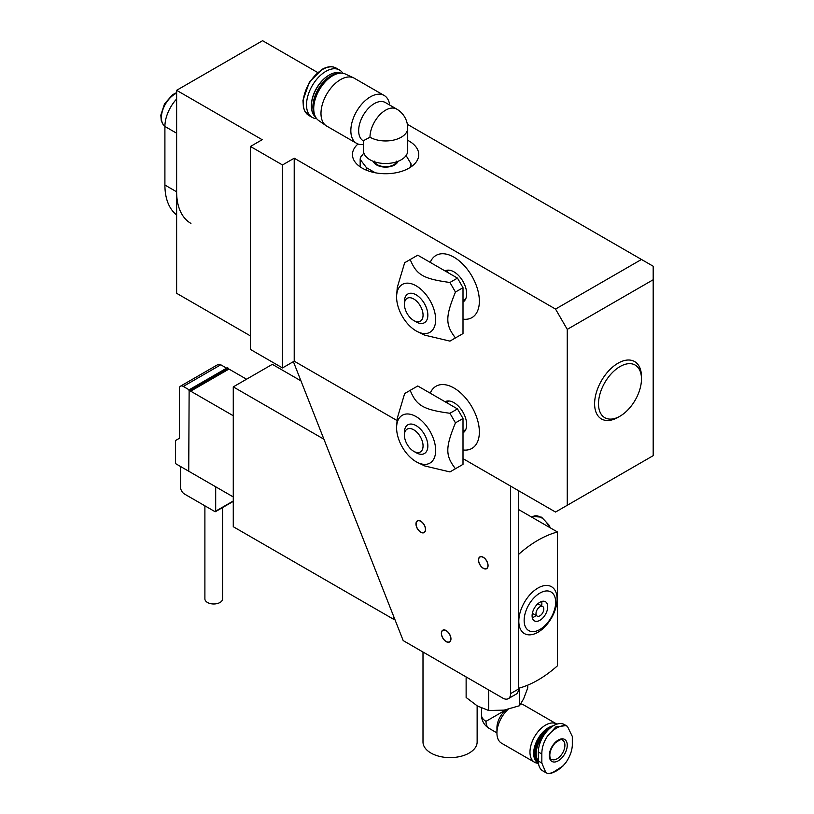 <?xml version="1.0" encoding="UTF-8"?>
<svg xmlns="http://www.w3.org/2000/svg" width="814" height="814" viewBox="0 0 814 814"><rect width="100%" height="100%" fill="white"/><g stroke="black" fill="none" stroke-linecap="round" stroke-linejoin="round"><path stroke-width="1.22" d="M317.633 72.497L262.566 40.7L176.628 90.313L176.628 293.294L250.458 335.917M176.628 90.313L262.179 139.703L250.458 146.469L282.489 164.967L294.21 158.201L294.21 361.172L397.09 420.573M463.003 458.628L555.535 512.047L567.256 505.28L567.256 329.375L555.535 309.076L294.21 158.201M294.21 361.172L282.489 367.938L250.458 349.45L250.458 146.469M407.356 124.298L653.184 266.229L653.184 455.667L567.256 505.28M641.473 259.463L555.535 309.076M407.712 140.323A33.15 19.139 180 0 1 418.762 154.589A33.15 19.139 180 0 1 398.3 172.273A33.15 19.139 180 0 1 362.179 168.122A33.15 19.139 180 0 1 352.462 154.589A33.15 19.139 180 0 1 358.007 143.997M430.24 262.383A35.908 20.726 60 0 1 436.019 255.423A35.908 20.726 60 0 1 471.927 276.16A35.908 20.726 60 0 1 471.927 317.623A35.908 20.726 60 0 1 463.003 319.139A35.908 20.726 -120 0 0 471.927 317.623A35.908 20.726 -120 0 0 471.927 276.16A35.908 20.726 -120 0 0 436.019 255.423A35.908 20.726 -120 0 0 435.694 255.616A35.908 20.726 -120 0 0 430.24 262.383M430.24 393.193A35.908 20.726 60 0 1 436.019 386.233A35.908 20.726 60 0 1 471.927 406.959A35.908 20.726 60 0 1 471.927 448.422A35.908 20.726 60 0 1 463.003 449.949A35.908 20.726 -120 0 0 471.927 448.422A35.908 20.726 -120 0 0 471.927 406.959A35.908 20.726 -120 0 0 436.019 386.233A35.908 20.726 -120 0 0 430.24 393.193M653.184 279.751L567.256 329.375M282.489 367.938L282.489 164.967M618.029 417.328L619.983 416.198A30.383 17.542 -60 0 1 598.504 403.795A30.383 17.542 -60 0 1 619.983 366.585A30.383 17.542 -60 0 1 641.473 378.988A30.383 17.542 -60 0 1 619.983 416.198L618.029 417.328A33.15 19.139 120 0 1 601.465 418.966A33.15 19.139 120 0 1 601.465 380.698A33.15 19.139 120 0 1 634.605 361.558A33.15 19.139 120 0 1 641.473 376.729L641.473 378.988M404.487 433.913A16.575 9.565 60 0 1 407.845 424.816A16.575 9.565 60 0 1 424.42 434.391A16.575 9.565 60 0 1 424.42 453.53A16.575 9.565 60 0 1 416.137 452.706A16.575 9.565 -120 0 0 418.823 453.897A16.575 9.565 -120 0 0 424.42 453.53A16.575 9.565 -120 0 0 426.373 438.492A16.575 9.565 -120 0 0 413.441 424.45A16.575 9.565 -120 0 0 407.845 424.816A16.575 9.565 -120 0 0 404.416 432.407L404.416 435.175A13.187 7.611 60 0 1 411.599 428.846A13.187 7.611 60 0 1 422.995 444.658A13.187 7.611 60 0 1 413.736 451.322A13.187 7.611 60 0 1 404.416 435.175M413.736 320.513L416.137 321.896A16.575 9.565 -120 0 0 424.42 322.72A16.575 9.565 -120 0 0 426.74 308.74A16.575 9.565 -120 0 0 407.845 294.017A16.575 9.565 -120 0 0 404.416 301.597L404.416 304.365A13.187 7.611 60 0 1 413.736 298.982A13.187 7.611 60 0 1 423.056 315.13A13.187 7.611 60 0 1 413.736 320.513A13.187 7.611 60 0 1 405.301 309.452A13.187 7.611 60 0 1 404.416 304.365M402.32 316.341A27.625 15.944 -120 0 0 417.775 331.786A27.625 15.944 -120 0 0 435.653 319.007A27.625 15.944 -120 0 0 416.687 286.141A27.625 15.944 -120 0 0 396.672 295.228A27.625 15.944 -120 0 0 402.32 316.341M396.672 295.228L397.263 287.464L404.67 262.729L410.195 259.534C416.534 274.959 423.219 278.815 449.928 282.478L455.453 292.043C445.268 317.002 445.268 324.725 455.453 337.922L449.928 341.117L424.806 335.164L417.775 331.786M455.453 337.922L463.003 333.567L463.003 287.688L457.488 278.113L417.755 255.179L410.195 259.534M457.488 278.113L449.928 282.478M463.003 287.688L455.453 292.043M404.487 303.103A16.575 9.565 60 0 1 407.845 294.017A16.575 9.565 60 0 1 416.137 294.831A16.575 9.565 60 0 1 426.963 309.442A16.575 9.565 60 0 1 424.42 322.72A16.575 9.565 60 0 1 414.865 321.092M429.945 431.196A27.625 15.944 -120 0 0 409.432 414.123A27.625 15.944 -120 0 0 396.672 426.037A27.625 15.944 -120 0 0 417.775 462.596A27.625 15.944 -120 0 0 434.473 457.509A27.625 15.944 -120 0 0 429.945 431.196M396.672 426.037L397.263 418.264L404.67 393.528L410.195 390.344C416.534 405.759 423.219 409.625 449.928 413.278L455.453 422.853C445.268 447.812 445.268 455.535 455.453 468.732L449.928 471.917L424.806 465.964L417.775 462.596M455.453 422.853L463.003 418.488L463.003 464.367L455.453 468.732M463.003 418.488L457.488 408.923L417.755 385.978L410.195 390.344M457.488 408.923L449.928 413.278M463.003 302.035A17.959 10.368 -120 0 0 462.952 281.339A17.959 10.368 -120 0 0 445.055 270.94M463.003 432.844A17.959 10.368 -120 0 0 462.952 412.149A17.959 10.368 -120 0 0 445.055 401.75M363.848 152.981L360.358 157.784L360.164 159.402L366.473 167.694L375.244 172.761M410.287 167.369L411.06 163.909L406.094 155.535M360.276 166.931A21.54 12.434 180 0 1 360.164 165.639L360.164 159.402M373.188 161.304A12.709 7.336 -0 0 0 376.628 164.967A12.709 7.336 -0 0 0 394.597 164.967A12.709 7.336 -0 0 0 398.036 161.304M394.505 618.548L393.427 619.179L393.6 616.249M518.426 688.308A104.568 60.368 120 0 0 557.488 665.76L557.488 532A104.568 60.368 120 0 0 518.426 554.548L518.426 688.308M393.427 619.179L233.272 526.709L233.272 386.884L323.921 439.214M518.426 509.442L557.488 532M300.936 380.85L272.334 364.336L233.272 386.884M543.813 609.025A5.525 3.185 -60 0 1 541.402 614.59A5.525 3.185 -60 0 1 537.148 616.066A5.525 3.185 -60 0 1 537.148 609.686A5.525 3.185 -60 0 1 542.673 606.501A5.525 3.185 -60 0 1 543.813 609.025M541.595 605.881A11.05 6.38 120 0 0 541.859 603.388A11.05 6.38 120 0 0 541.666 601.475M532.295 617.704A11.05 6.38 120 0 0 536.07 615.445M547.72 606.776A11.05 6.38 -60 0 1 542.897 617.887A11.05 6.38 -60 0 1 534.381 620.848A11.05 6.38 -60 0 1 534.381 608.089A11.05 6.38 -60 0 1 545.431 601.709A11.05 6.38 -60 0 1 547.72 606.776M537.952 632.254A27.066 15.629 -60 0 1 521.377 608.669A27.066 15.629 -60 0 1 554.527 589.529A27.066 15.629 -60 0 1 537.952 632.254M539.906 629.476A22.283 12.861 -60 0 1 526.261 610.062A22.283 12.861 -60 0 1 553.551 594.301A22.283 12.861 -60 0 1 539.906 629.476M422.995 652.034L422.995 741.981A27.066 15.629 -0 0 0 450.061 757.61A27.066 15.629 -0 0 0 477.136 741.981L477.136 705.84M204.894 505.82L204.894 598.88A8.842 5.108 0 0 0 210.358 603.591A8.842 5.108 0 0 0 219.983 602.492A8.842 5.108 0 0 0 222.578 598.88L222.578 507.549M215.69 486.792L215.69 511.151A1.109 0.641 60 0 1 214.906 511.599L184.442 494.006A5.525 3.185 60 0 1 180.535 487.24L180.535 466.493M210.612 483.862L175.458 463.563L175.458 440.557L179.365 438.308L179.365 388.685A5.525 3.185 60 0 1 180.505 386.162A5.525 3.185 60 0 1 183.272 386.436L189.133 389.814L188.736 471.235L233.272 496.937M226.628 368.162L220.767 364.784A5.525 3.185 -120 0 0 218.01 364.509L180.505 386.162M191.076 390.038L228.581 368.396L228.581 369.291L191.076 390.944L189.906 390.272L189.906 389.367L191.076 390.038L191.076 390.944M228.581 368.396L227.411 367.714L189.906 389.367M233.272 415.751L188.736 390.038M246.55 379.212L228.581 368.844M527.747 685.144L527.747 687.952L523.616 698.86L519.495 705.738L504.09 710.134L488.685 710.5L477.411 706.003L466.127 697.476L466.127 676.943M488.685 689.957L488.685 710.5M519.495 688.023L519.495 705.738M549.287 755.616A12.709 7.336 -60 0 1 558.272 740.058A12.709 7.336 -60 0 1 567.256 745.248A12.709 7.336 -60 0 1 558.272 760.805A12.709 7.336 -60 0 1 549.287 755.616M541.839 754.029L541.839 763.054L545.868 772.659L547.364 773.3L551.638 773.229L562.952 766.025L565.811 762.647C569.79 756.939 571.957 751.2 572.313 745.461L572.313 736.436L567.409 726.322L565.811 725.63L555.82 726.922L547.364 736.283C543.62 742.124 541.778 748.035 541.839 754.029L538.349 752.014A21.54 12.434 -60 0 1 547.751 730.331A21.54 12.434 -60 0 1 564.356 724.562L567.409 726.322M545.868 772.659L542.806 770.899A21.54 12.434 -60 0 1 538.349 761.029L538.349 752.014M557.956 769.973L562.952 766.025M505.982 709.808L485.999 721.336A15.466 8.934 180 0 1 481.471 715.028L481.471 708.068M541.839 763.054L538.349 761.029A19.628 11.335 -60 0 1 536.192 753.703A19.628 11.335 -60 0 1 544.79 733.913M538.39 762.413A20.401 11.783 -60 0 1 535.083 753.703A20.401 11.783 -60 0 1 549.185 728.906M538.4 762.525L538.298 762.464A20.401 11.783 -60 0 1 534.076 753.123A20.401 11.783 -60 0 1 552.055 726.597M538.471 763.227A21.001 12.118 -60 0 1 533.658 753.367A21.001 12.118 -60 0 1 553.276 725.803M538.502 763.451L536.843 763.115A22.1 12.759 -60 0 1 534.554 762.26A22.1 12.759 -60 0 1 529.975 752.136A22.1 12.759 -60 0 1 539.621 729.904A22.1 12.759 -60 0 1 556.644 723.982A22.1 12.759 -60 0 1 556.898 724.134M534.554 762.26L501.516 743.182A22.1 12.759 -60 0 1 496.937 733.068A22.1 12.759 -60 0 1 508.058 709.37M520.797 703.957A22.1 12.759 -60 0 1 523.616 704.914L556.644 723.982M496.937 733.068L496.937 727.655A15.466 8.934 -60 0 1 506.318 709.737M293.386 361.65L403.195 640.598L502.798 698.107A11.05 6.38 60 0 0 508.323 698.656L516.137 694.149A11.05 6.38 -120 0 0 518.426 689.092L518.426 490.628M518.426 689.092L510.612 693.599L510.612 486.111M510.612 693.599A11.05 6.38 60 0 1 508.323 698.656M446.153 641.636A6.797 3.917 60 0 1 441.717 635.653A6.797 3.917 60 0 1 442.765 630.209A6.797 3.917 60 0 1 449.552 634.126A6.797 3.917 60 0 1 449.552 641.971A6.797 3.917 60 0 1 446.153 641.636M483.272 568.335A6.797 3.917 60 0 1 478.836 562.352A6.797 3.917 60 0 1 479.873 556.908A6.797 3.917 60 0 1 486.66 560.836A6.797 3.917 60 0 1 486.66 568.671A6.797 3.917 60 0 1 483.272 568.335M420.767 532.254A6.797 3.917 60 0 1 416.33 526.271A6.797 3.917 60 0 1 417.368 520.828A6.797 3.917 60 0 1 424.165 524.745A6.797 3.917 60 0 1 424.165 532.59A6.797 3.917 60 0 1 420.767 532.254M363.237 140.802L369.983 137.22A22.1 12.759 -60 0 1 379.629 114.988A22.1 12.759 -60 0 1 396.662 109.066L385.327 102.523A22.1 12.759 -60 0 0 363.237 115.283A22.1 12.759 -60 0 0 363.237 140.802A22.1 12.759 -60 0 0 363.522 140.954L363.512 150.753A22.1 12.759 180 0 0 385.612 163.512A22.1 12.759 180 0 0 407.712 150.753L407.712 128.205A22.1 12.759 180 0 1 394.068 139.988A22.1 12.759 180 0 1 369.983 137.22M363.512 144.485A27.625 15.944 -60 0 1 356.563 143.325L326.709 126.089A27.625 15.944 -60 0 1 326.038 125.661A27.625 15.944 -60 0 1 322.659 103.337A27.625 15.944 -60 0 1 340.517 79.619A27.625 15.944 -60 0 1 353.632 77.879A27.625 15.944 -60 0 1 354.324 78.246L384.188 95.482A27.625 15.944 -60 0 1 389.713 105.057M356.563 143.325A27.625 15.944 -60 0 1 352.33 121.194A27.625 15.944 -60 0 1 370.38 96.856A27.625 15.944 -60 0 1 384.188 95.482M326.038 125.661L318.63 120.503A26.852 15.497 -60 0 1 315.354 98.789A26.852 15.497 -60 0 1 332.702 75.733A26.852 15.497 -60 0 1 345.451 74.054L353.632 77.879M313.939 111.823A25.407 14.672 -60 0 1 313.451 107.285A25.407 14.672 -60 0 1 331.42 76.17A25.407 14.672 -60 0 1 335.592 74.328M313.451 107.133A25.02 14.449 -60 0 1 313.451 106.97A25.02 14.449 -60 0 1 331.145 76.323L331.145 76.323A25.02 14.449 -60 0 1 331.278 76.251M314.682 114.957A25.407 14.672 -60 0 1 330.871 75.844A25.407 14.672 -60 0 1 338.675 73.402M315.578 116.992A25.407 14.672 -60 0 1 311.386 106.095A25.407 14.672 -60 0 1 329.355 74.969A25.407 14.672 -60 0 1 340.883 73.148M311.386 105.769A24.634 14.225 -60 0 1 311.386 105.454A24.634 14.225 -60 0 1 328.795 75.295L329.355 74.969L328.795 75.295A24.634 14.225 -60 0 1 329.07 75.132M316.666 118.651A27.34 15.792 -60 0 1 312.169 117.379A27.34 15.792 -60 0 1 307.987 95.472A27.34 15.792 -60 0 1 325.844 71.367A27.34 15.792 -60 0 1 339.519 70.014A27.34 15.792 -60 0 1 342.867 73.27M176.628 99.003A27.625 15.944 120 0 0 164.906 126.445L164.906 185.032A69.058 39.866 120 0 0 176.628 214.916M190.934 223.412A69.058 39.866 -60 0 1 176.628 191.799L176.628 133.211L164.906 126.445M487.932 565.486A6.593 3.805 60 0 1 483.272 568.172A6.593 3.805 60 0 1 478.601 560.103A6.593 3.805 60 0 1 483.272 557.407A6.593 3.805 60 0 1 487.932 565.486M450.793 638.247A6.593 3.805 60 0 1 446.153 641.473A6.593 3.805 60 0 1 441.493 633.404A6.593 3.805 60 0 1 445.93 630.585A6.593 3.805 60 0 1 450.793 638.247M425.427 529.405A6.593 3.805 60 0 1 420.767 532.091A6.593 3.805 60 0 1 416.107 524.023A6.593 3.805 60 0 1 420.767 521.326A6.593 3.805 60 0 1 425.427 529.405M176.628 92.613L172.69 94.658L164.54 103.795L160.816 115.181L161.294 120.899L163.126 124.542L164.906 126.19A19.333 11.162 -60 0 1 169.75 98.28A19.333 11.162 -60 0 1 176.628 93.172M366.473 167.694L366.473 170.218M363.939 153.256A26.16 15.1 -0 0 0 360.358 157.784M409.513 167.847A26.16 15.1 -0 0 0 410.867 165.639M220.767 364.784L183.272 386.436M233.272 500.997L215.69 511.151M496.937 732.885L489.204 728.418A15.466 8.934 -60 0 1 485.999 721.336M557.091 758.78A11.05 6.38 -60 0 1 551.566 759.32C550.386 760.307 546.967 752.909 554.975 743.182C559.808 739.611 562.352 738.613 562.616 740.191A11.05 6.38 -60 0 1 564.316 749.043A11.05 6.38 -60 0 1 557.091 758.78M565.811 762.647A26.16 15.1 -60 0 1 547.364 773.3M547.364 736.283A26.16 15.1 -60 0 1 565.811 725.63M312.169 117.379L308.862 115.466A27.34 15.792 -60 0 1 304.67 93.559A27.34 15.792 -60 0 1 322.537 69.465A27.34 15.792 -60 0 1 336.213 68.101L339.519 70.014M176.628 191.799L164.906 185.032M550.356 527.879L548.931 524.979L541.514 517.155L533.089 516.483A15.191 8.771 60 0 1 540.689 517.236A15.191 8.771 60 0 1 549.348 527.299M449.135 400.987L446.438 402.543M465.71 429.69L463.003 431.247M413.736 451.322L416.137 452.706M449.135 270.177L446.438 271.734M465.71 298.88L463.003 300.437M411.06 163.909L411.06 166.85M396.662 161.131L394.668 164.286C389.336 167.389 383.598 167.582 377.452 164.886C374.939 162.79 373.972 161.538 374.562 161.131M532.366 613.308L537.148 616.066M537.881 603.734L542.673 606.501M233.272 501.373L215.466 511.66M481.471 715.028A15.466 15.466 0 0 0 489.204 728.418M407.712 128.205A22.1 22.1 0 0 0 396.662 109.066M374.562 161.803L374.562 163.4M396.662 161.803L396.662 163.4M311.386 105.454L311.386 106.095M308.862 115.466L304.884 111.335L303.429 107.509L302.961 100.356L309.401 82.102L321.988 69.404C327.432 66.351 332.173 65.914 336.213 68.101M533.089 516.483L531.857 517.195"/></g></svg>
